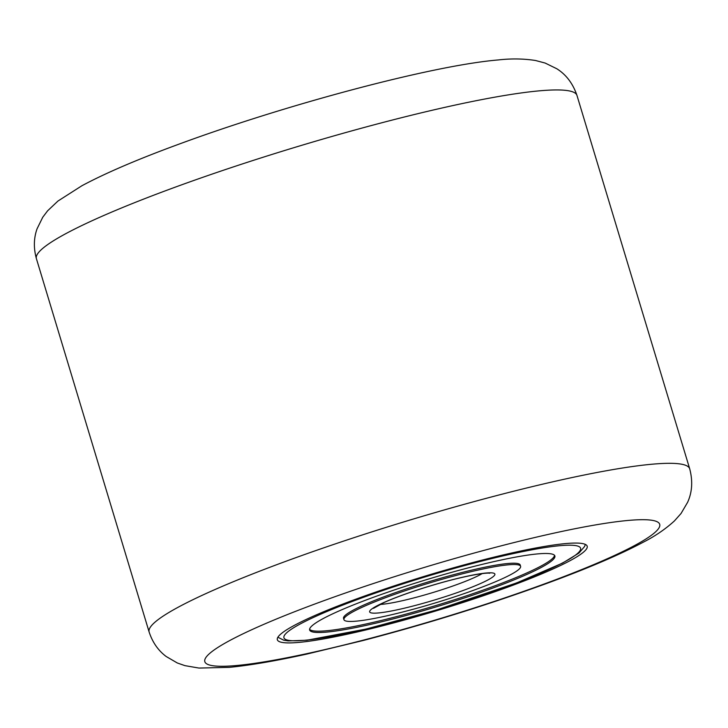 <?xml version="1.0" encoding="UTF-8"?>
<svg xmlns="http://www.w3.org/2000/svg" width="728" height="728" viewBox="0 0 728 728"><rect width="100%" height="100%" fill="white"/><g stroke="black" fill="none" stroke-linecap="round" stroke-linejoin="round"><path stroke-width="1.09" d="M355.555 599.29A161.825 18.227 -16.8 0 1 587.187 546.209A161.825 18.227 -16.8 0 1 508.981 586.686A161.825 18.227 -16.8 0 1 277.35 639.757A161.825 18.227 -16.8 0 1 355.555 599.29M520.602 566.32L520.211 565.01A92.274 10.392 163.2 0 0 471.034 570.288A92.274 10.392 163.2 0 0 343.534 618.345L343.935 619.655A92.274 10.392 163.2 0 0 393.102 614.377A92.274 10.392 163.2 0 0 520.602 566.32A92.274 10.392 163.2 0 0 471.435 571.598A92.274 10.392 163.2 0 0 343.935 619.655M309.591 629.31A128.083 14.433 163.2 0 0 377.514 621.366A128.083 14.433 163.2 0 0 554.545 555.355M377.905 622.677A128.083 14.433 163.2 0 0 554.882 555.965A128.083 14.433 163.2 0 0 486.632 563.299A128.083 14.433 163.2 0 0 309.655 630.011A128.083 14.433 163.2 0 0 377.905 622.677M319.647 602.238A237.574 26.763 163.2 0 0 234.516 665.692A237.574 26.763 163.2 0 0 544.881 583.738A237.574 26.763 163.2 0 0 630.011 520.283A237.574 26.763 163.2 0 0 319.647 602.238M689.698 468.805C692.91 480.999 692.21 492.164 687.614 502.302L681.035 513.504L674.401 520.948C665.428 529.12 655.045 536.208 643.252 542.214C619.746 554.709 587.824 568.359 547.474 583.164C488.843 604.568 427.518 623.659 363.509 640.422L306.852 654.072C276.139 660.842 250.35 665.274 229.484 667.349L198.935 668.058L184.912 665.638L177.332 662.99L166.175 656.492C158.222 650.541 152.543 642.378 149.131 632.013A282.337 31.805 -16.8 0 1 285.576 561.406A282.337 31.805 -16.8 0 1 689.698 468.805L576.967 95.432A282.337 31.805 163.2 0 0 172.855 188.033A282.337 31.805 163.2 0 0 36.4 258.64C33.506 248.121 33.725 238.174 37.055 228.82L42.752 217.235L47.593 210.829L57.94 201.055L81.864 185.767C105.442 173.127 137.692 159.296 178.624 144.281C285.421 104.814 432.387 65.42 498.298 59.942C511.238 58.458 523.65 58.65 535.553 60.506L545.154 63.054L556.802 68.751C566.193 74.656 572.918 83.547 576.967 95.432M498.025 557.075A154.937 17.454 163.2 0 0 299.217 624.524A154.937 17.454 163.2 0 0 366.512 628.901A154.937 17.454 163.2 0 0 565.319 561.443A154.937 17.454 163.2 0 0 498.025 557.075M380.007 604.449A58.531 6.598 163.2 0 0 405.451 599.999A58.531 6.598 163.2 0 0 482.145 573.619M460.032 577.823A65.42 7.371 163.2 0 0 376.094 606.306A65.42 7.371 163.2 0 0 404.504 608.153A65.42 7.371 163.2 0 0 488.442 579.67A65.42 7.371 163.2 0 0 460.032 577.823M149.131 632.013L36.4 258.64M277.896 637.228L283.774 640.212L288.061 640.913L306.87 640.231L366.12 629.047L436.418 610.009L516.598 582.937L562.58 563.09L578.978 553.043L584.602 546.491L585.339 544.408M373.437 608.362L383.974 602.575C400.81 594.831 434.543 583.838 459.641 577.977C480.917 573.009 488.406 572.927 489.353 573.182L489.78 573.236"/></g></svg>
